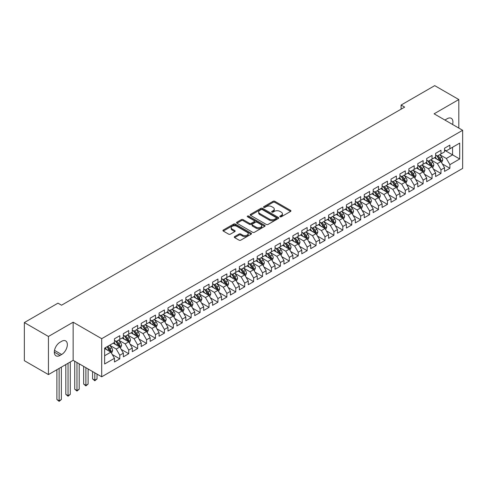 <?xml version="1.0" encoding="UTF-8"?>
<svg xmlns="http://www.w3.org/2000/svg" width="487" height="487" viewBox="0 0 487 487"><rect width="100%" height="100%" fill="white"/><g stroke="black" fill="none" stroke-linecap="round" stroke-linejoin="round"><path stroke-width="0.73" d="M280.055 216.788A0.864 0.499 0 0 0 281.285 216.788L290.587 211.419A1.236 0.712 0 0 0 290.952 210.908A1.236 0.712 0 0 0 290.587 210.402L274.826 201.308A1.236 0.712 0 0 0 273.073 201.308L263.771 206.677A0.864 0.499 0 0 0 263.516 207.03A0.864 0.499 0 0 0 263.771 207.383A0.864 0.499 0 0 0 264.995 207.383L266.2 206.689A3.963 2.289 0 0 1 271.807 206.689L273.116 207.45A3.963 2.289 0 0 1 274.278 209.063A3.963 2.289 0 0 1 273.116 210.682L271.916 211.376A0.864 0.499 0 0 0 271.661 211.729A0.864 0.499 0 0 0 271.916 212.088A0.864 0.499 0 0 0 273.14 212.088L274.345 211.388A3.963 2.289 0 0 1 279.946 211.388L281.261 212.149A3.963 2.289 0 0 1 282.423 213.769A3.963 2.289 0 0 1 281.261 215.382L280.055 216.082A0.864 0.499 0 0 0 279.806 216.435A0.864 0.499 0 0 0 280.055 216.788L280.055 216.082M234.631 236.591A1.236 0.712 0 0 0 234.271 237.096A1.236 0.712 0 0 0 234.631 237.607L239.056 240.158A1.236 0.712 0 0 0 240.803 240.158L251.14 234.192A1.236 0.712 0 0 0 251.499 233.687A1.236 0.712 0 0 0 251.14 233.182L235.373 224.081A1.236 0.712 0 0 0 233.626 224.081L223.29 230.047A1.236 0.712 0 0 0 222.93 230.552A1.236 0.712 0 0 0 223.29 231.057L228.634 234.144A1.236 0.712 0 0 0 230.388 234.144L234.807 231.587A1.236 0.712 0 0 0 235.172 231.082A1.236 0.712 0 0 0 234.807 230.576L232.159 229.048A3.312 1.911 0 0 1 231.185 227.697A3.312 1.911 0 0 1 233.23 225.925A3.312 1.911 0 0 1 236.84 226.345L247.219 232.336A3.312 1.911 0 0 1 248.187 233.687A3.312 1.911 0 0 1 246.142 235.452A3.312 1.911 0 0 1 242.532 235.038L240.803 234.04A1.236 0.712 0 0 0 239.056 234.04L234.631 236.591L234.631 237.607M48.438 336.474L48.438 374.588L73.147 360.319L73.147 322.205L48.438 336.474L24.35 322.564L57.983 303.151L61.551 305.209L404.66 107.116L401.093 105.058L401.093 109.173M73.147 322.205L101.698 338.69L462.65 130.291L462.65 168.411L101.698 376.804L101.698 338.69M458.815 128.081L458.815 99.543L434.1 113.812L462.65 130.291M458.815 99.543L434.727 85.639L401.093 105.058M266.286 224.434A1.236 0.712 0 0 0 268.039 224.434L278.369 218.468A1.236 0.712 0 0 0 278.734 217.963A1.236 0.712 0 0 0 278.369 217.458L262.609 208.357A1.236 0.712 0 0 0 260.855 208.357L250.525 214.323A1.236 0.712 0 0 0 250.16 214.828A1.236 0.712 0 0 0 250.525 215.333L266.286 224.434M247.853 216.977A0.864 0.499 0 0 1 248.729 217.099L264.739 226.339L254.421 232.293A1.236 0.712 0 0 1 252.668 232.293L236.907 223.198L236.907 222.182A1.236 0.712 0 0 0 236.548 222.693A1.236 0.712 0 0 0 236.907 223.198M236.907 222.182L241.333 219.631A1.236 0.712 0 0 1 243.08 219.631L249.472 223.32A1.236 0.712 0 0 0 251.225 223.32L254.159 221.628A1.236 0.712 0 0 0 254.524 221.122A1.236 0.712 0 0 0 254.159 220.617L247.506 216.776A0.864 0.499 0 0 1 247.25 216.423A0.864 0.499 0 0 1 247.786 215.96A0.864 0.499 0 0 1 248.729 216.07L264.758 225.317A1.236 0.712 0 0 1 265.117 225.822A1.236 0.712 0 0 1 264.758 226.333L264.758 225.317M444.54 150.227L452.569 154.86L452.569 147.238L459.704 143.117L449.891 148.785L449.891 145.126L444.54 148.218L444.54 151.877L440.972 153.935L440.972 150.276L435.622 153.368L435.622 157.027L432.048 159.085L432.048 155.426L426.697 158.518L426.697 162.177L423.13 164.235L423.13 160.582L417.779 163.669L417.779 167.327L414.206 169.385L414.206 165.732L408.855 168.819L408.855 172.477L405.287 174.535L405.287 170.882L399.937 173.969L399.937 177.627L396.363 179.691L396.363 176.032L391.012 179.125L391.012 182.777L387.445 184.841L387.445 181.182L382.094 184.275L382.094 187.927L378.521 189.991L378.521 186.332L373.17 189.425L373.17 193.077L369.603 195.141L369.603 191.482L364.252 194.575L364.252 198.233L360.678 200.291L360.678 196.632L355.327 199.725L355.327 203.383L351.76 205.441L351.76 201.782L346.409 204.875L346.409 208.533L342.836 210.591L342.836 206.932L337.485 210.025L337.485 213.683L333.918 215.741L333.918 212.088L328.567 215.175L328.567 218.833L324.993 220.891L324.993 217.239L319.642 220.325L319.642 223.983L316.075 226.041L316.075 222.389L310.724 225.475L310.724 229.133L307.151 231.197L307.151 227.539L301.8 230.625L301.8 234.284L298.233 236.347L298.233 232.689L292.882 235.781L292.882 239.434L289.308 241.497L289.308 237.839L283.958 240.931L283.958 244.584L280.39 246.647L280.39 242.989L275.039 246.081L275.039 249.74L271.466 251.797L271.466 248.139L266.115 251.231L266.115 254.89L262.548 256.947L262.548 253.289L257.197 256.381L257.197 260.04L253.624 262.097L253.624 258.439L248.273 261.531L248.273 265.19L244.705 267.247L244.705 263.595L239.354 266.681L239.354 270.34L235.781 272.397L235.781 268.745L230.43 271.831L230.43 275.49L226.863 277.547L226.863 273.895L221.512 276.981L221.512 280.64L217.939 282.704L217.939 279.045L212.588 282.131L212.588 285.79L209.02 287.854L209.02 284.195L203.669 287.287L203.669 290.94L200.096 293.004L200.096 289.345L194.745 292.437L194.745 296.09L191.178 298.154L191.178 294.495L185.827 297.587L185.827 301.246L182.254 303.304L182.254 299.645L176.903 302.737L176.903 306.396L173.335 308.454L173.335 304.795L167.985 307.887L167.985 311.546L164.411 313.604L164.411 309.945L159.06 313.038L159.06 316.696L155.493 318.754L155.493 315.101L150.142 318.188L150.142 321.846L146.569 323.904L146.569 320.251L141.218 323.338L141.218 326.996L137.651 329.054L137.651 325.401L132.3 328.488L132.3 332.146L128.726 334.21L128.726 330.551L123.375 333.638L123.375 337.296L119.808 339.36L119.808 335.701L114.457 338.794L114.457 342.446L104.638 348.114L104.638 363.978L114.457 358.31L110.884 352.131L104.638 348.528M459.704 143.117L459.704 158.981L449.891 164.649L446.323 158.47L439.858 154.732M442.354 163.955L449.891 168.307L449.891 164.649M449.891 168.307L444.54 171.394L444.54 167.741L440.972 169.799L437.405 163.62L430.934 159.882M433.436 169.105L440.972 173.457L440.972 169.799M440.972 173.457L435.622 176.55L435.622 172.891L432.048 174.949L428.481 168.77L422.016 165.032M424.512 174.255L432.048 178.607L432.048 174.949M432.048 178.607L426.697 181.7L426.697 178.041L423.13 180.099L419.563 173.92L413.092 170.188M415.594 179.405L423.13 183.757L423.13 180.099M423.13 183.757L417.779 186.85L417.779 183.191L414.206 185.249L410.638 179.07L404.173 175.338M406.669 184.555L414.206 188.907L414.206 185.249M414.206 188.907L408.855 192L408.855 188.341L405.287 190.405L401.72 184.22L395.249 180.488M397.751 189.705L405.287 194.057L405.287 190.405M405.287 194.057L399.937 197.15L399.937 193.491L396.363 195.555L392.796 189.37L386.331 185.638M388.827 194.855L396.363 199.207L396.363 195.555M396.363 199.207L391.012 202.3L391.012 198.641L387.445 200.705L383.878 194.52L377.407 190.788M379.909 200.011L387.445 204.357L387.445 200.705M387.445 204.357L382.094 207.45L382.094 203.791L378.521 205.855L374.953 199.67L368.489 195.938M370.984 205.161L378.521 209.513L378.521 205.855M378.521 209.513L373.17 212.6L373.17 208.941L369.603 211.005L366.035 204.826L359.564 201.088M362.066 210.311L369.603 214.664L369.603 211.005M369.603 214.664L364.252 217.75L364.252 214.097L360.678 216.155L357.111 209.976L350.646 206.238M353.142 215.461L360.678 219.814L360.678 216.155M360.678 219.814L355.327 222.9L355.327 219.247L351.76 221.305L348.193 215.126L341.722 211.388M344.224 220.611L351.76 224.964L351.76 221.305M351.76 224.964L346.409 228.05L346.409 224.397L342.836 226.455L339.269 220.276L332.804 216.538M335.299 225.761L342.836 230.114L342.836 226.455M342.836 230.114L337.485 233.206L337.485 229.547L333.918 231.605L330.35 225.426L323.879 221.695M326.381 230.911L333.918 235.264L333.918 231.605M333.918 235.264L328.567 238.356L328.567 234.697L324.993 236.755L321.426 230.576L314.961 226.845M317.457 236.061L324.993 240.414L324.993 236.755M324.993 240.414L319.642 243.506L319.642 239.847L316.075 241.905L312.508 235.726L306.037 231.995M308.539 241.211L316.075 245.564L316.075 241.905M316.075 245.564L310.724 248.656L310.724 244.998L307.151 247.061L303.584 240.876L297.119 237.145M299.615 246.361L307.151 250.714L307.151 247.061M307.151 250.714L301.8 253.806L301.8 250.148L298.233 252.211L294.665 246.026L288.194 242.295M290.696 251.511L298.233 255.864L298.233 252.211M298.233 255.864L292.882 258.956L292.882 255.298L289.308 257.361L285.741 251.176L279.276 247.445M281.772 256.667L289.308 261.02L289.308 257.361M289.308 261.02L283.958 264.106L283.958 260.448L280.39 262.511L276.823 256.332L270.352 252.595M272.854 261.817L280.39 266.17L280.39 262.511M280.39 266.17L275.039 269.256L275.039 265.604L271.466 267.661L267.899 261.482L261.434 257.745M263.93 266.967L271.466 271.32L271.466 267.661M271.466 271.32L266.115 274.406L266.115 270.754L262.548 272.811L258.981 266.632L252.51 262.895M255.011 272.117L262.548 276.47L262.548 272.811M262.548 276.47L257.197 279.556L257.197 275.904L253.624 277.961L250.056 271.783L243.591 268.045M246.087 277.267L253.624 281.62L253.624 277.961M253.624 281.62L248.273 284.712L248.273 281.054L244.705 283.111L241.138 276.933L234.667 273.201M237.169 282.417L244.705 286.77L244.705 283.111M244.705 286.77L239.354 289.862L239.354 286.204L235.781 288.261L232.214 282.083L225.749 278.351M228.245 287.567L235.781 291.92L235.781 288.261M235.781 291.92L230.43 295.012L230.43 291.354L226.863 293.411L223.296 287.233L216.825 283.501M219.327 292.717L226.863 297.07L226.863 293.411M226.863 297.07L221.512 300.162L221.512 296.504L217.939 298.568L214.371 292.383L207.906 288.651M210.402 297.867L217.939 302.22L217.939 298.568M217.939 302.22L212.588 305.312L212.588 301.654L209.02 303.718L205.453 297.533L198.982 293.801M201.484 303.017L209.02 307.37L209.02 303.718M209.02 307.37L203.669 310.463L203.669 306.804L200.096 308.868L196.529 302.683L190.064 298.951M192.56 308.174L200.096 312.526L200.096 308.868M200.096 312.526L194.745 315.613L194.745 311.954L191.178 314.018L187.611 307.839L181.14 304.101M183.642 313.324L191.178 317.676L191.178 314.018M191.178 317.676L185.827 320.763L185.827 317.11L182.254 319.168L178.686 312.989L172.221 309.251M174.717 318.474L182.254 322.826L182.254 319.168M182.254 322.826L176.903 325.913L176.903 322.26L173.335 324.318L169.768 318.139L163.297 314.401M165.799 323.624L173.335 327.976L173.335 324.318M173.335 327.976L167.985 331.063L167.985 327.41L164.411 329.468L160.844 323.289L154.379 319.551M156.875 328.774L164.411 333.126L164.411 329.468M164.411 333.126L159.06 336.219L159.06 332.56L155.493 334.618L151.926 328.439L145.455 324.707M147.957 333.924L155.493 338.276L155.493 334.618M155.493 338.276L150.142 341.369L150.142 337.71L146.569 339.768L143.001 333.589L136.537 329.857M139.032 339.074L146.569 343.426L146.569 339.768M146.569 343.426L141.218 346.519L141.218 342.86L137.651 344.918L134.083 338.739L127.612 335.007M130.114 344.224L137.651 348.576L137.651 344.918M137.651 348.576L132.3 351.669L132.3 348.01L128.726 350.074L125.159 343.889L118.694 340.157M121.19 349.374L128.726 353.726L128.726 350.074M128.726 353.726L123.375 356.819L123.375 353.16L119.808 355.224L116.241 349.039L109.77 345.307M112.272 354.524L119.808 358.876L119.808 355.224M119.808 358.876L114.457 361.969L114.457 358.31M114.457 340.389L116.241 341.417L119.808 339.36M104.638 355.735L110.884 352.131M123.375 335.239L125.159 336.267L128.726 334.21M116.241 349.039L119.808 346.981L113.203 343.171M123.375 353.16L119.808 346.981M132.3 330.089L134.083 331.117L137.651 329.054M125.159 343.889L128.726 341.831L122.127 338.021M132.3 348.01L128.726 341.831M141.218 324.939L143.001 325.967L146.569 323.904M134.083 338.739L137.651 336.681L131.046 332.871M141.218 342.86L137.651 336.681M150.142 319.782L151.926 320.817L155.493 318.754M143.001 333.589L146.569 331.531L139.97 327.714M150.142 337.71L146.569 331.531M159.06 314.632L160.844 315.667L164.411 313.604M151.926 328.439L155.493 326.381L148.888 322.564M159.06 332.56L155.493 326.381M167.985 309.482L169.768 310.511L173.335 308.454M160.844 323.289L164.411 321.225L157.812 317.414M167.985 327.41L164.411 321.225M176.903 304.332L178.686 305.361L182.254 303.304M169.768 318.139L173.335 316.075L166.731 312.264M176.903 322.26L173.335 316.075M185.827 299.182L187.611 300.211L191.178 298.154M178.686 312.989L182.254 310.925L175.655 307.114M185.827 317.11L182.254 310.925M194.745 294.032L196.529 295.061L200.096 293.004M187.611 307.839L191.178 305.775L184.573 301.964M194.745 311.954L191.178 305.775M203.669 288.882L205.453 289.911L209.02 287.854M196.529 302.683L200.096 300.625L193.497 296.814M203.669 306.804L200.096 300.625M212.588 283.732L214.371 284.761L217.939 282.704M205.453 297.533L209.02 295.475L202.415 291.664M212.588 301.654L209.02 295.475M221.512 278.582L223.296 279.611L226.863 277.547M214.371 292.383L217.939 290.325L211.34 286.514M221.512 296.504L217.939 290.325M230.43 273.432L232.214 274.461L235.781 272.397M223.296 287.233L226.863 285.175L220.258 281.364M230.43 291.354L226.863 285.175M239.354 268.276L241.138 269.311L244.705 267.247M232.214 282.083L235.781 280.025L229.182 276.208M239.354 286.204L235.781 280.025M248.273 263.126L250.056 264.161L253.624 262.097M241.138 276.933L244.705 274.875L238.1 271.058M248.273 281.054L244.705 274.875M257.197 257.976L258.981 259.011L262.548 256.947M250.056 271.783L253.624 269.719L247.025 265.908M257.197 275.904L253.624 269.719M266.115 252.826L267.899 253.855L271.466 251.797M258.981 266.632L262.548 264.569L255.943 260.758M266.115 270.754L262.548 264.569M275.039 247.676L276.823 248.705L280.39 246.647M267.899 261.482L271.466 259.419L264.867 255.608M275.039 265.604L271.466 259.419M283.958 242.526L285.741 243.555L289.308 241.497M276.823 256.332L280.39 254.269L273.785 250.458M283.958 260.448L280.39 254.269M292.882 237.376L294.665 238.405L298.233 236.347M285.741 251.176L289.308 249.119L282.71 245.308M292.882 255.298L289.308 249.119M301.8 232.226L303.584 233.255L307.151 231.197M294.665 246.026L298.233 243.969L291.628 240.158M301.8 250.148L298.233 243.969M310.724 227.076L312.508 228.105L316.075 226.041M303.584 240.876L307.151 238.819L300.552 235.008M310.724 244.998L307.151 238.819M319.642 221.926L321.426 222.955L324.993 220.891M312.508 235.726L316.075 233.669L309.47 229.858M319.642 239.847L316.075 233.669M328.567 216.776L330.35 217.805L333.918 215.741M321.426 230.576L324.993 228.519L318.395 224.708M328.567 234.697L324.993 228.519M337.485 211.62L339.269 212.655L342.836 210.591M330.35 225.426L333.918 223.369L327.313 219.552M337.485 229.547L333.918 223.369M346.409 206.47L348.193 207.505L351.76 205.441M339.269 220.276L342.836 218.213L336.237 214.402M346.409 224.397L342.836 218.213M355.327 201.32L357.111 202.349L360.678 200.291M348.193 215.126L351.76 213.062L345.155 209.252M355.327 219.247L351.76 213.062M364.252 196.17L366.035 197.198L369.603 195.141M357.111 209.976L360.678 207.912L354.079 204.102M364.252 214.097L360.678 207.912M373.17 191.02L374.953 192.048L378.521 189.991M366.035 204.826L369.603 202.762L362.998 198.952M373.17 208.941L369.603 202.762M382.094 185.87L383.878 186.898L387.445 184.841M374.953 199.67L378.521 197.612L371.922 193.802M382.094 203.791L378.521 197.612M391.012 180.72L392.796 181.748L396.363 179.691M383.878 194.52L387.445 192.462L380.84 188.652M391.012 198.641L387.445 192.462M399.937 175.57L401.72 176.598L405.287 174.535M392.796 189.37L396.363 187.312L389.764 183.502M399.937 193.491L396.363 187.312M408.855 170.42L410.638 171.448L414.206 169.385M401.72 184.22L405.287 182.162L398.683 178.352M408.855 188.341L405.287 182.162M417.779 165.27L419.563 166.298L423.13 164.235M410.638 179.07L414.206 177.012L407.607 173.202M417.779 183.191L414.206 177.012M426.697 160.113L428.481 161.148L432.048 159.085M419.563 173.92L423.13 171.862L416.525 168.045M426.697 178.041L423.13 171.862M435.622 154.963L437.405 155.998L440.972 153.935M428.481 168.77L432.048 166.706L425.449 162.895M435.622 172.891L432.048 166.706M444.54 149.813L446.323 150.842L449.891 148.785M437.405 163.62L440.972 161.556L434.367 157.745M444.54 167.741L440.972 161.556M24.35 322.564L24.35 360.684L48.438 374.588M73.147 360.319L101.698 376.804M446.323 158.47L452.569 154.86L459.704 158.981M452.575 124.477A8.072 4.663 120 0 0 451.254 118.304A8.072 4.663 120 0 0 447.218 118.706L445.611 119.632A8.072 4.663 120 0 0 444.935 120.07M60.035 342.239A8.072 4.663 120 0 0 54.757 349.356A8.072 4.663 120 0 0 55.999 355.827A8.072 4.663 120 0 0 60.035 355.431L61.642 354.499A8.072 4.663 120 0 0 66.914 347.383A8.072 4.663 120 0 0 65.678 340.912A8.072 4.663 120 0 0 61.642 341.314L60.035 342.239M280.402 216.91L281.261 216.417A3.963 2.289 0 0 0 282.423 214.797L282.423 213.769M274.278 209.063L274.278 210.098A3.963 2.289 0 0 1 273.116 211.711L272.257 212.21M290.569 211.425L274.826 202.336A1.236 0.712 0 0 0 273.073 202.336L264.118 207.505M278.357 218.48L262.609 209.386A1.236 0.712 0 0 0 260.855 209.386L250.543 215.345L250.525 214.323M276.184 218.316A0.864 0.499 0 0 0 276.439 217.963A0.864 0.499 0 0 0 276.184 217.61L262.347 209.623A0.864 0.499 0 0 0 261.123 209.623L259.851 210.354A3.963 2.289 0 0 0 258.688 211.973A3.963 2.289 0 0 0 259.851 213.592L269.311 219.053A3.963 2.289 0 0 0 274.912 219.053L276.184 218.316L276.184 219.345A0.864 0.499 0 0 0 276.439 218.992L276.439 217.963M258.688 211.973L258.688 213.002A3.963 2.289 0 0 0 259.851 214.621L259.851 213.592M276.184 219.345L274.912 220.081A3.963 2.289 0 0 1 269.311 220.081L259.851 214.621M236.925 223.204L241.333 220.66L241.333 219.631M254.524 221.122L254.524 222.151A1.236 0.712 0 0 1 254.159 222.656L251.225 224.355A1.236 0.712 0 0 1 249.472 224.355L243.08 220.66A1.236 0.712 0 0 0 241.333 220.66M256.107 227.149A3.312 1.911 0 0 0 259.717 227.569A3.312 1.911 0 0 0 261.762 225.798A3.312 1.911 0 0 0 260.795 224.446L257.136 222.334A1.236 0.712 0 0 0 255.383 222.334L252.455 224.032A1.236 0.712 0 0 0 252.089 224.537A1.236 0.712 0 0 0 252.455 225.043L256.107 227.149L256.107 228.184A3.312 1.911 0 0 0 259.717 228.598A3.312 1.911 0 0 0 261.762 226.832L261.762 225.798M252.089 224.537L252.089 225.566A1.236 0.712 0 0 0 252.455 226.071L252.455 225.043M256.107 228.184L252.455 226.071M248.187 233.687L248.187 234.716A3.312 1.911 0 0 1 246.142 236.481A3.312 1.911 0 0 1 242.532 236.067L240.803 235.069A1.236 0.712 0 0 0 239.056 235.069L234.649 237.613M231.185 227.697L231.185 228.726A3.312 1.911 0 0 0 232.159 230.077L232.159 229.048M234.807 230.576L234.807 231.587L232.159 230.077M251.122 234.198L235.373 225.11A1.236 0.712 0 0 0 233.626 225.11L223.308 231.069M441.63 162.701L442.738 160.004A3.342 1.93 -120 0 0 441.672 157.155L439.773 154.629M436.754 159.121L435.317 157.204M440.339 161.197L440.93 160.144A3.342 1.93 -120 0 0 439.974 158.135L438.081 155.603M436.997 155.761L439.341 158.884A1.704 0.986 60 0 1 439.651 159.401L440.93 160.144M436.413 155.42L438.903 158.75A3.342 1.93 60 0 1 439.864 160.765L439.931 160.96M432.712 167.851L433.814 165.154A3.342 1.93 -120 0 0 432.748 162.305L430.855 159.779M427.836 164.277L426.393 162.354M431.421 166.347L432.012 165.294A3.342 1.93 -120 0 0 431.056 163.285L429.157 160.753M428.079 160.911L430.417 164.04A1.704 0.986 60 0 1 430.727 164.557L432.012 165.294M427.489 160.576L429.984 163.906A3.342 1.93 60 0 1 430.94 165.915L431.007 166.11M423.787 173.001L424.895 170.304A3.342 1.93 -120 0 0 423.83 167.455L421.931 164.929M418.911 169.427L417.475 167.504M422.497 171.497L423.087 170.444A3.342 1.93 -120 0 0 422.132 168.435L420.238 165.903M419.155 166.061L421.498 169.19A1.704 0.986 60 0 1 421.809 169.707L423.087 170.444M418.57 165.726L421.06 169.056A3.342 1.93 60 0 1 422.022 171.065L422.089 171.26M414.869 178.151L415.971 175.454A3.342 1.93 -120 0 0 414.906 172.605L413.013 170.079M409.993 174.577L408.55 172.654M413.579 176.647L414.169 175.6A3.342 1.93 -120 0 0 413.213 173.585L411.314 171.059M410.237 171.211L412.574 174.34A1.704 0.986 60 0 1 412.885 174.857L414.169 175.6M409.646 170.876L412.142 174.206A3.342 1.93 60 0 1 413.098 176.215L413.165 176.41M405.945 183.307L407.053 180.604A3.342 1.93 -120 0 0 405.988 177.761L404.088 175.229M401.069 179.727L399.632 177.804M404.654 181.797L405.245 180.75A3.342 1.93 -120 0 0 404.289 178.735L402.396 176.209M401.312 176.367L403.656 179.49A1.704 0.986 60 0 1 403.966 180.007L405.245 180.75M400.728 176.026L403.218 179.356A3.342 1.93 60 0 1 404.18 181.365L404.247 181.56M397.027 188.457L398.129 185.754A3.342 1.93 -120 0 0 397.063 182.911L395.17 180.379M392.151 184.877L390.708 182.954M395.736 186.947L396.327 185.9A3.342 1.93 -120 0 0 395.371 183.885L393.472 181.359M392.394 181.517L394.732 184.64A1.704 0.986 60 0 1 395.042 185.157L396.327 185.9M391.804 181.176L394.3 184.506A3.342 1.93 60 0 1 395.255 186.515L395.322 186.71M388.102 193.607L389.21 190.904A3.342 1.93 -120 0 0 388.145 188.061L386.246 185.529M383.226 190.027L381.79 188.104M386.812 192.097L387.402 191.05A3.342 1.93 -120 0 0 386.447 189.035L384.553 186.509M383.47 186.667L385.814 189.79A1.704 0.986 60 0 1 386.124 190.307L387.402 191.05M382.885 186.326L385.375 189.656A3.342 1.93 60 0 1 386.337 191.665L386.404 191.86M379.184 198.757L380.286 196.054A3.342 1.93 -120 0 0 379.221 193.211L377.328 190.679M374.308 195.177L372.865 193.254M377.894 197.247L378.484 196.2A3.342 1.93 -120 0 0 377.528 194.191L375.629 191.659M374.552 191.817L376.889 194.94A1.704 0.986 60 0 1 377.2 195.457L378.484 196.2M373.961 191.476L376.457 194.806A3.342 1.93 60 0 1 377.413 196.815L377.48 197.01M370.26 203.907L371.368 201.21A3.342 1.93 -120 0 0 370.303 198.361L368.403 195.829M365.384 200.327L363.947 198.404M368.969 202.397L369.56 201.35A3.342 1.93 -120 0 0 368.604 199.341L366.711 196.809M365.627 196.967L367.971 200.09A1.704 0.986 60 0 1 368.282 200.607L369.56 201.35M365.043 196.626L367.533 199.956A3.342 1.93 60 0 1 368.495 201.971L368.562 202.16M361.342 209.057L362.444 206.36A3.342 1.93 -120 0 0 361.378 203.511L359.485 200.979M356.466 205.477L355.023 203.554M360.051 207.547L360.642 206.5A3.342 1.93 -120 0 0 359.686 204.491L357.787 201.959M356.709 202.117L359.047 205.24A1.704 0.986 60 0 1 359.357 205.757L360.642 206.5M356.119 201.776L358.615 205.106A3.342 1.93 60 0 1 359.57 207.121L359.637 207.31M352.418 214.207L353.525 211.51A3.342 1.93 -120 0 0 352.46 208.661L350.561 206.135M347.541 210.627L346.105 208.71M351.127 212.703L351.717 211.65A3.342 1.93 -120 0 0 350.762 209.641L348.869 207.109M347.785 207.267L350.129 210.39A1.704 0.986 60 0 1 350.439 210.908L351.717 211.65M347.201 206.926L349.69 210.256A3.342 1.93 60 0 1 350.652 212.271L350.719 212.466M343.499 219.357L344.601 216.66A3.342 1.93 -120 0 0 343.536 213.811L341.643 211.285M338.623 215.784L337.181 213.86M342.209 217.853L342.799 216.8A3.342 1.93 -120 0 0 341.844 214.791L339.944 212.259M338.867 212.417L341.204 215.546A1.704 0.986 60 0 1 341.515 216.064L342.799 216.8M338.276 212.082L340.772 215.406A3.342 1.93 60 0 1 341.728 217.421L341.795 217.616M334.575 224.507L335.683 221.81A3.342 1.93 -120 0 0 334.618 218.961L332.718 216.435M329.699 220.934L328.262 219.01M333.285 223.003L333.875 221.95A3.342 1.93 -120 0 0 332.919 219.941L331.026 217.409M329.942 217.567L332.286 220.696A1.704 0.986 60 0 1 332.597 221.214L333.875 221.95M329.358 217.232L331.848 220.562A3.342 1.93 60 0 1 332.81 222.571L332.877 222.766M325.657 229.657L326.759 226.96A3.342 1.93 -120 0 0 325.693 224.111L323.8 221.585M320.781 226.084L319.338 224.16M324.366 228.153L324.957 227.1A3.342 1.93 -120 0 0 324.001 225.091L322.102 222.565M321.024 222.717L323.362 225.846A1.704 0.986 60 0 1 323.672 226.364L324.957 227.1M320.434 222.382L322.93 225.712A3.342 1.93 60 0 1 323.885 227.721L323.952 227.916M316.733 234.813L317.841 232.11A3.342 1.93 -120 0 0 316.775 229.267L314.876 226.735M311.857 231.234L310.42 229.31M315.442 233.303L316.033 232.256A3.342 1.93 -120 0 0 315.077 230.241L313.184 227.715M312.1 227.873L314.444 230.996A1.704 0.986 60 0 1 314.754 231.514L316.033 232.256M311.516 227.532L314.005 230.862A3.342 1.93 60 0 1 314.967 232.871L315.034 233.066M307.814 239.963L308.916 237.26A3.342 1.93 -120 0 0 307.851 234.417L305.958 231.885M302.938 236.384L301.496 234.46M306.524 238.453L307.114 237.406A3.342 1.93 -120 0 0 306.159 235.391L304.259 232.865M303.182 233.023L305.519 236.146A1.704 0.986 60 0 1 305.83 236.664L307.114 237.406M302.591 232.683L305.087 236.012A3.342 1.93 60 0 1 306.043 238.021L306.11 238.216M298.89 245.113L299.998 242.41A3.342 1.93 -120 0 0 298.933 239.567L297.033 237.035M294.014 241.534L292.577 239.61M297.6 243.603L298.19 242.556A3.342 1.93 -120 0 0 297.234 240.541L295.341 238.015M294.258 238.173L296.601 241.296A1.704 0.986 60 0 1 296.912 241.814L298.19 242.556M293.673 237.833L296.163 241.162A3.342 1.93 60 0 1 297.125 243.171L297.192 243.366M289.972 250.263L291.074 247.56A3.342 1.93 -120 0 0 290.008 244.718L288.115 242.185M285.096 246.684L283.653 244.76M288.681 248.754L289.272 247.706A3.342 1.93 -120 0 0 288.316 245.698L286.417 243.165M285.339 243.323L287.677 246.446A1.704 0.986 60 0 1 287.987 246.964L289.272 247.706M284.749 242.983L287.245 246.312A3.342 1.93 60 0 1 288.201 248.321L288.267 248.516M281.048 255.413L282.156 252.716A3.342 1.93 -120 0 0 281.09 249.868L279.191 247.335M276.172 251.834L274.735 249.91M279.757 253.904L280.348 252.856A3.342 1.93 -120 0 0 279.392 250.848L277.499 248.315M276.415 248.473L278.759 251.596A1.704 0.986 60 0 1 279.069 252.114L280.348 252.856M275.831 248.133L278.32 251.462A3.342 1.93 60 0 1 279.282 253.477L279.349 253.666M272.13 260.563L273.231 257.867A3.342 1.93 -120 0 0 272.166 255.018L270.273 252.485M267.253 256.984L265.811 255.06M270.839 259.054L271.429 258.007A3.342 1.93 -120 0 0 270.474 255.998L268.574 253.465M267.497 253.624L269.835 256.746A1.704 0.986 60 0 1 270.145 257.264L271.429 258.007M266.906 253.283L269.402 256.612A3.342 1.93 60 0 1 270.358 258.627L270.425 258.816M263.205 265.713L264.313 263.017A3.342 1.93 -120 0 0 263.248 260.168L261.349 257.641M258.329 262.134L256.892 260.216M261.915 264.21L262.505 263.157A3.342 1.93 -120 0 0 261.549 261.148L259.656 258.615M258.573 258.774L260.916 261.896A1.704 0.986 60 0 1 261.227 262.414L262.505 263.157M257.988 258.433L260.478 261.762A3.342 1.93 60 0 1 261.44 263.777L261.507 263.972M254.287 270.863L255.389 268.167A3.342 1.93 -120 0 0 254.324 265.318L252.43 262.791M249.411 267.29L247.968 265.366M252.997 269.36L253.587 268.307A3.342 1.93 -120 0 0 252.631 266.298L250.732 263.765M249.654 263.924L251.992 267.053A1.704 0.986 60 0 1 252.303 267.57L253.587 268.307M249.064 263.583L251.56 266.913A3.342 1.93 60 0 1 252.516 268.927L252.583 269.122M245.363 276.013L246.471 273.317A3.342 1.93 -120 0 0 245.405 270.468L243.506 267.941M240.487 272.44L239.05 270.516M244.072 274.51L244.663 273.457A3.342 1.93 -120 0 0 243.707 271.448L241.814 268.915M240.73 269.074L243.074 272.203A1.704 0.986 60 0 1 243.384 272.72L244.663 273.457M240.146 268.739L242.636 272.069A3.342 1.93 60 0 1 243.597 274.078L243.664 274.272M236.445 281.163L237.546 278.467A3.342 1.93 -120 0 0 236.481 275.618L234.588 273.091M231.569 277.59L230.126 275.666M235.154 279.66L235.745 278.607A3.342 1.93 -120 0 0 234.789 276.598L232.889 274.071M231.812 274.224L234.15 277.353A1.704 0.986 60 0 1 234.46 277.87L235.745 278.607M231.222 273.889L233.717 277.219A3.342 1.93 60 0 1 234.673 279.228L234.74 279.422M227.52 286.319L228.628 283.617A3.342 1.93 -120 0 0 227.563 280.768L225.664 278.241M222.644 282.74L221.208 280.816M226.23 284.81L226.82 283.763A3.342 1.93 -120 0 0 225.865 281.748L223.971 279.221M222.888 279.38L225.231 282.503A1.704 0.986 60 0 1 225.542 283.02L226.82 283.763M222.303 279.039L224.793 282.369A3.342 1.93 60 0 1 225.755 284.378L225.822 284.572M218.602 291.47L219.704 288.767A3.342 1.93 -120 0 0 218.639 285.924L216.745 283.391M213.726 287.89L212.283 285.966M217.312 289.96L217.902 288.913A3.342 1.93 -120 0 0 216.946 286.898L215.047 284.371M213.97 284.53L216.307 287.653A1.704 0.986 60 0 1 216.618 288.17L217.902 288.913M213.379 284.189L215.875 287.519A3.342 1.93 60 0 1 216.831 289.528L216.898 289.722M209.678 296.62L210.786 293.917A3.342 1.93 -120 0 0 209.72 291.074L207.821 288.541M204.802 293.04L203.365 291.116M208.387 295.11L208.978 294.063A3.342 1.93 -120 0 0 208.022 292.048L206.129 289.522M205.045 289.68L207.389 292.803A1.704 0.986 60 0 1 207.699 293.32L208.978 294.063M204.461 289.339L206.951 292.669A3.342 1.93 60 0 1 207.912 294.678L207.979 294.872M200.76 301.77L201.862 299.067A3.342 1.93 -120 0 0 200.796 296.224L198.903 293.691M195.884 298.19L194.441 296.266M199.469 300.26L200.06 299.213A3.342 1.93 -120 0 0 199.104 297.204L197.205 294.672M196.127 294.83L198.465 297.953A1.704 0.986 60 0 1 198.775 298.47L200.06 299.213M195.537 294.489L198.032 297.819A3.342 1.93 60 0 1 198.988 299.828L199.055 300.022M191.835 306.92L192.943 304.223A3.342 1.93 -120 0 0 191.878 301.374L189.979 298.841M186.959 303.34L185.523 301.416M190.545 305.41L191.135 304.363A3.342 1.93 -120 0 0 190.18 302.354L188.286 299.822M187.203 299.98L189.546 303.103A1.704 0.986 60 0 1 189.857 303.62L191.135 304.363M186.618 299.639L189.108 302.969A3.342 1.93 60 0 1 190.07 304.984L190.137 305.172M182.917 312.07L184.019 309.373A3.342 1.93 -120 0 0 182.954 306.524L181.061 303.991M178.041 308.49L176.598 306.567M181.627 310.56L182.217 309.513A3.342 1.93 -120 0 0 181.261 307.504L179.362 304.972M178.285 305.13L180.622 308.253A1.704 0.986 60 0 1 180.933 308.77L182.217 309.513M177.694 304.789L180.19 308.119A3.342 1.93 60 0 1 181.146 310.134L181.213 310.322M173.993 317.22L175.101 314.523A3.342 1.93 -120 0 0 174.036 311.674L172.136 309.142M169.117 313.64L167.68 311.723M172.702 315.716L173.293 314.663A3.342 1.93 -120 0 0 172.337 312.654L170.444 310.122M169.36 310.28L171.704 313.403A1.704 0.986 60 0 1 172.014 313.92L173.293 314.663M168.776 309.939L171.266 313.269A3.342 1.93 60 0 1 172.228 315.284L172.295 315.473M165.075 322.37L166.177 319.673A3.342 1.93 -120 0 0 165.111 316.824L163.218 314.298M160.199 318.796L158.756 316.873M163.784 320.866L164.375 319.813A3.342 1.93 -120 0 0 163.419 317.804L161.52 315.272M160.442 315.43L162.78 318.559A1.704 0.986 60 0 1 163.09 319.076L164.375 319.813M159.852 315.089L162.348 318.419A3.342 1.93 60 0 1 163.303 320.434L163.37 320.629M156.15 327.52L157.258 324.823A3.342 1.93 -120 0 0 156.193 321.974L154.294 319.448M151.274 323.946L149.838 322.023M154.86 326.016L155.45 324.963A3.342 1.93 -120 0 0 154.495 322.954L152.601 320.422M151.518 320.58L153.862 323.709A1.704 0.986 60 0 1 154.172 324.226L155.45 324.963M150.933 320.245L153.423 323.575A3.342 1.93 60 0 1 154.385 325.584L154.452 325.779M147.232 332.67L148.334 329.973A3.342 1.93 -120 0 0 147.269 327.124L145.376 324.598M142.356 329.096L140.913 327.173M145.942 331.166L146.532 330.113A3.342 1.93 -120 0 0 145.576 328.104L143.677 325.578M142.6 325.73L144.937 328.859A1.704 0.986 60 0 1 145.248 329.376L146.532 330.113M142.009 325.395L144.505 328.725A3.342 1.93 60 0 1 145.461 330.734L145.528 330.929M94.813 372.829L94.813 380.195L97.041 378.904L97.041 374.113M97.041 378.904L94.813 380.761L92.579 378.904L92.579 371.538M92.579 378.904L94.813 380.195L94.813 380.761M138.308 337.826L139.416 335.123A3.342 1.93 -120 0 0 138.351 332.274L136.451 329.748M133.432 334.246L131.995 332.323M137.017 336.316L137.608 335.269A3.342 1.93 -120 0 0 136.652 333.254L134.759 330.728M133.675 330.886L136.019 334.009A1.704 0.986 60 0 1 136.33 334.526L137.608 335.269M133.091 330.545L135.581 333.875A3.342 1.93 60 0 1 136.543 335.884L136.61 336.079M85.889 367.679L85.889 385.345L88.117 384.054L88.117 368.963M88.117 384.054L85.889 385.911L83.661 384.054L83.661 366.388M83.661 384.054L85.889 385.345L85.889 385.911M129.39 342.976L130.492 340.273A3.342 1.93 -120 0 0 129.426 337.43L127.533 334.898M124.514 339.396L123.071 337.473M128.099 341.466L128.69 340.419A3.342 1.93 -120 0 0 127.734 338.404L125.835 335.878M124.757 336.036L127.095 339.159A1.704 0.986 60 0 1 127.405 339.676L128.69 340.419M124.167 335.695L126.663 339.025A3.342 1.93 60 0 1 127.618 341.034L127.685 341.229M76.97 362.523L76.97 390.495L79.198 389.204L79.198 363.813M79.198 389.204L76.97 391.061L74.736 389.204L74.736 361.238M74.736 389.204L76.97 390.495L76.97 391.061M120.466 348.126L121.573 345.423A3.342 1.93 -120 0 0 120.508 342.58L118.609 340.048M115.589 344.546L114.153 342.623M119.175 346.616L119.765 345.569A3.342 1.93 -120 0 0 118.81 343.554L116.917 341.028M115.833 341.186L118.177 344.309A1.704 0.986 60 0 1 118.487 344.826L119.765 345.569M115.249 340.845L117.738 344.175A3.342 1.93 60 0 1 118.7 346.184L118.767 346.379M68.046 363.265L68.046 395.645L70.274 394.354L70.274 361.981M70.274 394.354L68.046 396.211L65.818 394.354L65.818 364.556M65.818 394.354L68.046 395.645L68.046 396.211M111.547 353.276L112.649 350.573A3.342 1.93 -120 0 0 111.584 347.73L109.691 345.198M106.671 349.696L105.229 347.773M110.257 351.766L110.847 350.719A3.342 1.93 -120 0 0 109.892 348.71L107.992 346.178M107.158 346.659L109.252 349.459A1.704 0.986 60 0 1 109.563 349.976L110.847 350.719M106.927 346.793L108.82 349.325A3.342 1.93 60 0 1 109.776 351.334L109.843 351.529M59.128 368.416L59.128 400.795L61.356 399.51L61.356 367.131M61.356 399.51L59.128 401.361L56.894 399.51L56.894 369.706M56.894 399.51L59.128 400.795L59.128 401.361M281.261 216.417L281.261 215.382M271.916 212.088L271.916 211.376M273.116 211.711L273.116 210.682M263.771 207.383L263.771 206.677M273.073 202.336L273.073 201.308M274.826 202.336L274.826 201.308M290.587 211.419L290.587 210.402M260.855 209.386L260.855 208.357M262.609 209.386L262.609 208.357M278.369 218.468L278.369 217.458M269.311 220.081L269.311 219.053M274.912 220.081L274.912 219.053M243.08 220.66L243.08 219.631M249.472 224.355L249.472 223.32M251.225 224.355L251.225 223.32M254.159 222.656L254.159 221.628M248.729 217.099L248.729 216.07M239.056 235.069L239.056 234.04M240.803 235.069L240.803 234.04M242.532 236.067L242.532 235.038M223.29 231.057L223.29 230.047M233.626 225.11L233.626 224.081M235.373 225.11L235.373 224.081M251.14 234.192L251.14 233.182M54.325 352.131L60.035 355.431M54.507 350.384L61.642 354.499M440.552 161.319L442.713 160.065M439.974 158.135L441.672 157.155M437.509 159.559L438.903 158.75M431.628 166.469L433.795 165.221M431.056 163.285L432.748 162.305M428.584 164.709L429.984 163.906M422.71 171.619L424.871 170.371M422.132 168.435L423.83 167.455M419.666 169.86L421.06 169.056M413.786 176.769L415.953 175.521M413.213 173.585L414.906 172.605M410.742 175.01L412.142 174.206M404.867 181.919L407.029 180.671M404.289 178.735L405.988 177.761M401.824 180.16L403.218 179.356M395.943 187.069L398.11 185.821M395.371 183.885L397.063 182.911M392.899 185.31L394.3 184.506M387.025 192.219L389.186 190.971M386.447 189.035L388.145 188.061M383.981 190.46L385.375 189.656M378.101 197.369L380.268 196.121M377.528 194.191L379.221 193.211M375.057 195.616L376.457 194.806M369.183 202.519L371.344 201.271M368.604 199.341L370.303 198.361M366.139 200.766L367.533 199.956M360.258 207.669L362.425 206.421M359.686 204.491L361.378 203.511M357.214 205.916L358.615 205.106M351.34 212.825L353.501 211.571M350.762 209.641L352.46 208.661M348.296 211.066L349.69 210.256M342.416 217.975L344.583 216.721M341.844 214.791L343.536 213.811M339.372 216.216L340.772 215.406M333.498 223.125L335.659 221.877M332.919 219.941L334.618 218.961M330.454 221.366L331.848 220.562M324.573 228.275L326.74 227.027M324.001 225.091L325.693 224.111M321.53 226.516L322.93 225.712M315.655 233.425L317.816 232.177M315.077 230.241L316.775 229.267M312.611 231.666L314.005 230.862M306.731 238.575L308.898 237.327M306.159 235.391L307.851 234.417M303.687 236.816L305.087 236.012M297.813 243.725L299.974 242.477M297.234 240.541L298.933 239.567M294.769 241.966L296.163 241.162M288.888 248.875L291.056 247.627M288.316 245.698L290.008 244.718M285.845 247.122L287.245 246.312M279.97 254.025L282.131 252.777M279.392 250.848L281.09 249.868M276.926 252.272L278.32 251.462M271.046 259.175L273.213 257.927M270.474 255.998L272.166 255.018M268.002 257.422L269.402 256.612M262.128 264.331L264.289 263.077M261.549 261.148L263.248 260.168M259.084 262.572L260.478 261.762M253.203 269.481L255.371 268.227M252.631 266.298L254.324 265.318M250.16 267.722L251.56 266.913M244.285 274.631L246.446 273.384M243.707 271.448L245.405 270.468M241.242 272.872L242.636 272.069M235.361 279.781L237.528 278.534M234.789 276.598L236.481 275.618M232.317 278.022L233.717 277.219M226.443 284.932L228.604 283.684M225.865 281.748L227.563 280.768M223.399 283.172L224.793 282.369M217.519 290.082L219.686 288.834M216.946 286.898L218.639 285.924M214.475 288.322L215.875 287.519M208.6 295.232L210.761 293.984M208.022 292.048L209.72 291.074M205.557 293.472L206.951 292.669M199.676 300.382L201.843 299.134M199.104 297.204L200.796 296.224M196.632 298.628L198.032 297.819M190.758 305.532L192.919 304.284M190.18 302.354L191.878 301.374M187.714 303.778L189.108 302.969M181.834 310.682L184.001 309.434M181.261 307.504L182.954 306.524M178.79 308.928L180.19 308.119M172.915 315.838L175.077 314.584M172.337 312.654L174.036 311.674M169.872 314.078L171.266 313.269M163.991 320.988L166.158 319.734M163.419 317.804L165.111 316.824M160.947 319.228L162.348 318.419M155.073 326.138L157.234 324.89M154.495 322.954L156.193 321.974M152.029 324.379L153.423 323.575M146.149 331.288L148.316 330.04M145.576 328.104L147.269 327.124M143.105 329.529L144.505 328.725M137.231 336.438L139.392 335.19M136.652 333.254L138.351 332.274M134.187 334.679L135.581 333.875M128.306 341.588L130.473 340.34M127.734 338.404L129.426 337.43M125.262 339.829L126.663 339.025M119.388 346.738L121.549 345.49M118.81 343.554L120.508 342.58M116.344 344.979L117.738 344.175M110.464 351.888L112.631 350.64M109.892 348.71L111.584 347.73M107.42 350.135L108.82 349.325"/></g></svg>
